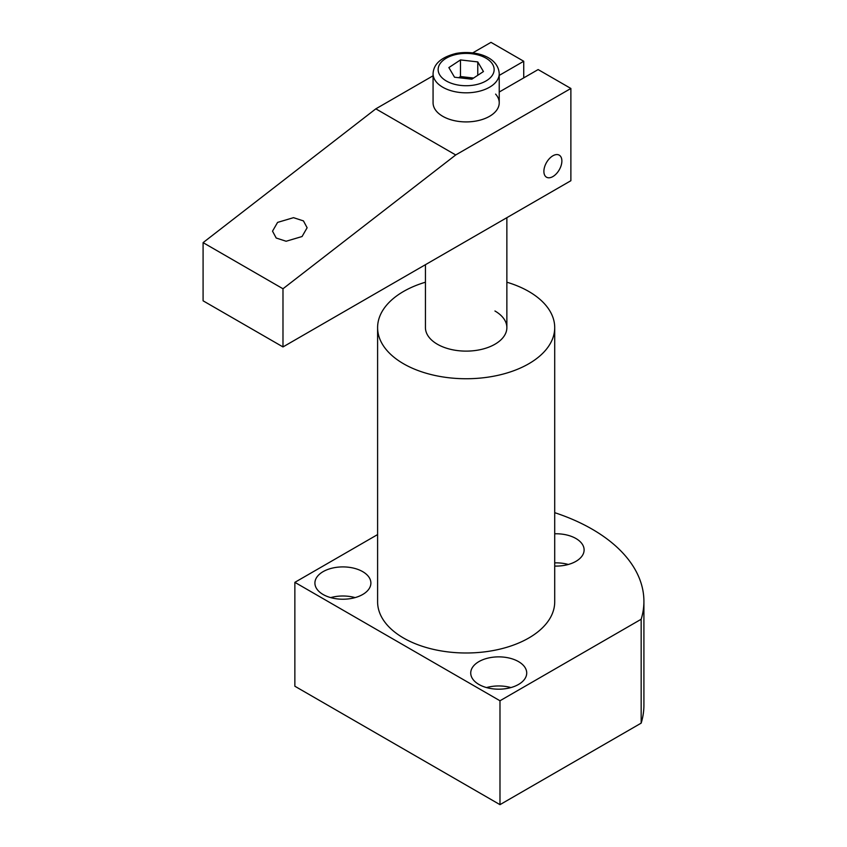 <?xml version="1.0" encoding="UTF-8"?>
<svg xmlns="http://www.w3.org/2000/svg" width="847" height="847" viewBox="0 0 847 847"><rect width="100%" height="100%" fill="white"/><g stroke="black" fill="none" stroke-linecap="round" stroke-linejoin="round"><path stroke-width="1.27" d="M494.944 310.997A40.709 23.504 180 0 1 506.866 327.62A40.709 23.504 180 0 1 481.731 349.335A40.709 23.504 180 0 1 437.37 344.231A40.709 23.504 180 0 1 425.438 327.62L425.438 264.688M518.512 661.602A27.993 16.157 0 0 0 488.01 658.098A27.993 16.157 0 0 0 470.731 673.026A27.993 16.157 0 0 0 478.926 684.461A27.993 16.157 0 0 0 509.439 687.955A27.993 16.157 0 0 0 526.718 673.026A27.993 16.157 0 0 0 518.512 661.602M510.921 687.573A27.993 16.157 0 0 0 486.517 687.573M362.696 571.64A27.993 16.157 0 0 0 332.193 568.136A27.993 16.157 0 0 0 314.915 583.064A27.993 16.157 0 0 0 323.109 594.499A27.993 16.157 0 0 0 353.612 597.993A27.993 16.157 0 0 0 370.891 583.064A27.993 16.157 0 0 0 362.696 571.64M355.105 597.611A27.993 16.157 0 0 0 330.701 597.611M554.711 566.071A27.993 16.157 0 0 0 584.112 549.925A27.993 16.157 0 0 0 575.918 538.501A27.993 16.157 0 0 0 554.711 533.79M568.326 564.473A27.993 16.157 0 0 0 554.711 562.874M425.438 282.21A88.554 51.127 0 0 0 377.603 327.62A88.554 51.127 0 0 0 403.543 363.765A88.554 51.127 0 0 0 500.048 374.85A88.554 51.127 0 0 0 554.711 327.62A88.554 51.127 0 0 0 528.772 291.463A88.554 51.127 0 0 0 506.866 282.21M377.603 327.62L377.603 601.868A88.554 51.127 0 0 0 403.543 638.024A88.554 51.127 0 0 0 500.048 649.098A88.554 51.127 0 0 0 554.711 601.868L554.711 327.62M643.911 601.349L643.911 705.233A176.854 102.106 0 0 1 641.168 723.137L641.168 619.252A176.854 102.106 0 0 0 643.911 601.349A176.854 102.106 0 0 0 592.106 529.153A176.854 102.106 0 0 0 554.711 512.668M641.168 619.252L499.984 700.765L294.862 582.344L294.862 686.229L499.984 804.65L641.168 723.137M377.603 534.573L294.862 582.344M499.984 700.765L499.984 804.65M277.583 222.401L293.517 217.668L303.448 220.908L307.122 227.758L302.061 236.525L286.117 241.247L276.196 238.018L272.522 231.167L277.583 222.401M543.89 171.369A12.726 7.348 120 0 0 546.516 177.203A12.726 7.348 120 0 0 556.32 173.794A12.726 7.348 120 0 0 561.879 160.983A12.726 7.348 120 0 0 559.242 155.16A12.726 7.348 120 0 0 549.438 158.569A12.726 7.348 120 0 0 543.89 171.369M499.232 73.721A33.075 19.1 180 0 1 476.797 91.804A33.075 19.1 180 0 1 433.071 73.721C433.537 63.949 441.245 57.183 456.173 53.425C475.231 49.952 498.237 56.601 499.232 73.721L499.232 102.805A33.075 19.1 180 0 1 476.797 120.899A33.075 19.1 180 0 1 433.071 102.805A33.075 19.1 0 0 0 466.157 121.904A33.075 19.1 0 0 0 499.232 102.805A33.075 19.1 0 0 0 495.611 94.112M499.232 92.027L538.131 69.57L570.878 88.469L570.878 180.718L282.983 346.931L282.983 288.763L455.718 154.959L570.878 88.469M472.742 52.885L490.985 42.35L523.732 61.259L499.232 75.404M282.983 346.931L203.089 300.812L203.089 242.634L375.824 108.84L433.071 75.785M375.824 108.84L455.718 154.959M523.732 77.882L523.732 61.259M203.089 242.634L282.983 288.763M473.124 78.348A15.267 8.819 0 0 0 469.132 77.543A15.267 8.819 0 0 0 461.244 77.839A15.267 8.819 0 0 0 460.779 77.935M458.735 77.702L460.482 76.548L473.579 78.051M477.772 61.916L483.446 71.55L471.821 79.205L454.532 77.225L448.868 67.58L460.482 59.925L477.772 61.916L477.772 75.288M460.482 76.548L460.482 59.925M457.158 54.261A27.993 16.157 0 0 0 439.646 74.769A27.993 16.157 0 0 0 475.156 84.869A27.993 16.157 0 0 0 492.658 64.372A27.993 16.157 0 0 0 457.158 54.261M506.866 217.679L506.866 327.62M433.071 102.805L433.071 73.721"/></g></svg>
